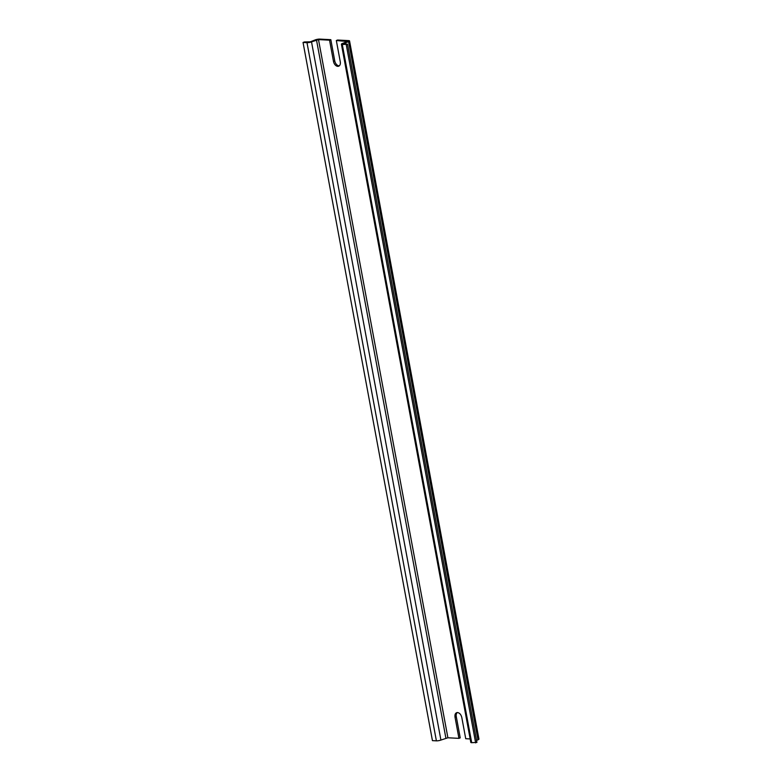 <?xml version="1.0" encoding="UTF-8"?>
<svg xmlns="http://www.w3.org/2000/svg" width="782" height="782" viewBox="0 0 782 782"><rect width="100%" height="100%" fill="white"/><g stroke="black" fill="none" stroke-linecap="round" stroke-linejoin="round"><path stroke-width="1.17" d="M470.158 738.941L465.73 738.707L461.8 717.485C461.067 714.582 459.64 712.93 457.519 712.549C455.515 712.715 454.674 714.249 455.016 717.133L458.946 738.355L447.9 737.778L318.499 39.599L329.545 40.175L333.474 61.397A4.956 3.226 -111.3 0 0 337.756 66.343A4.956 3.226 -111.3 0 0 338.674 66.196A4.956 3.226 -111.3 0 0 340.268 61.749L336.338 40.527L347.452 41.514M318.499 39.599L311.519 41.886A3.245 0.694 169.5 0 1 306.994 42.668L303.045 42.463L304.325 41.964L310.278 41.827L315.254 39.882A3.245 0.694 -10.5 0 1 319.77 39.1L330.825 39.677L334.755 60.898A4.956 3.226 -111.3 0 0 339.036 65.844A4.956 3.226 -111.3 0 0 339.271 65.844M457.284 712.539A4.956 3.226 -111.3 0 0 456.287 716.635L460.217 737.856L458.946 738.355M336.338 40.527L337.609 40.029L348.655 40.605A3.245 0.694 169.5 0 1 349.554 40.918A3.245 0.694 169.5 0 1 348.586 41.622L343.611 43.567L347.521 44.222L342.301 44.515A3.245 0.694 169.5 0 1 341.402 44.212A3.245 0.694 169.5 0 1 342.369 43.499L347.345 41.563M457.519 712.549L456.6 712.685M447.9 737.778L440.911 740.065A3.245 0.694 169.5 0 1 436.395 740.847L432.446 740.642L303.045 42.463M329.545 40.175L330.825 39.677M476.541 740.359L477.978 739.801A3.245 0.694 -10.5 0 0 478.955 739.098L349.554 40.918M347.521 44.222L476.922 742.401L471.693 742.695A3.245 0.694 169.5 0 1 470.803 742.392L341.402 44.212M475.652 742.9L346.25 44.721M334.755 60.898L333.474 61.397M456.287 716.635L455.016 717.133M477.978 739.801L348.586 41.622M445.887 738.12L316.495 39.95M440.911 740.065L311.519 41.886M436.395 740.847L306.994 42.668M471.693 742.695L342.301 44.515"/></g></svg>
